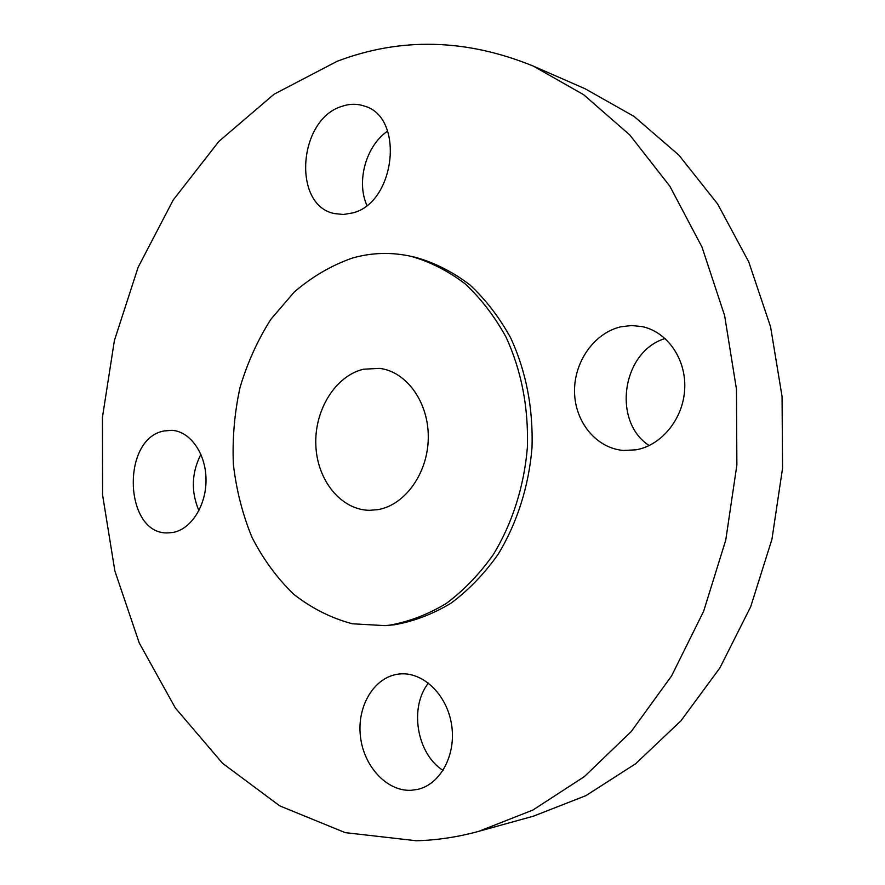 <?xml version="1.0" encoding="UTF-8"?>
<svg xmlns="http://www.w3.org/2000/svg" width="885" height="885" viewBox="0 0 885 885"><rect width="100%" height="100%" fill="white"/><g stroke="black" fill="none" stroke-linecap="round" stroke-linejoin="round"><path stroke-width="1.33" d="M621.027 326.775C594.244 332.826 573.856 361.965 574.542 392.055C574.973 422.156 596.479 448.407 623.571 450.454L635.961 449.834C661.637 445.432 683.375 418.727 684.713 388.825C686.262 358.934 667.146 331.687 641.957 326.565L631.503 325.525L621.027 326.775M649.17 445.564C611.778 421.459 622.1 351.29 665.144 338.524M399.412 674.005L398.482 674.105C374.377 677.025 357.02 705.655 360.372 735.822C363.392 766.023 386.668 791.61 411.215 790.294L417.432 789.431C440.575 784.475 456.538 754.496 451.527 724.384C446.814 694.216 422.599 671.416 399.412 674.005M443.064 770.426C416.625 753.755 409.069 707.27 428.451 683.054M164.134 430.951C120.592 438.44 124.177 535.303 168.239 532.892L172.807 532.471C191.138 529.407 206.382 505.435 206.017 479.438C205.851 453.441 190.198 431.349 171.922 430.331L164.134 430.951M198.915 510.689C190.872 491.606 191.536 472.811 200.906 454.304M341.776 106.399C298.057 119.464 292.15 205.508 334.43 213.562L343.391 214.502L352.595 212.942C395.562 202.853 404.998 116.875 364.211 106.023C356.932 103.6 349.453 103.722 341.776 106.399M366.888 205.32C356.091 181.547 366.003 145.649 387.641 131.113M478.995 831.258L533.589 816.114L585.903 795.648L635.673 763.711L680.974 720.777L719.914 667.887L750.712 606.667L771.941 539.275L782.55 468.287L782.063 396.502L770.569 326.797L748.721 261.838L717.646 203.993L678.85 155.085L634.091 116.444L585.195 88.799L533.279 66.087C466.141 38.719 400.783 37.115 337.185 61.264L274.073 94.208L218.883 141.401L173.206 200.021L138.126 267.292L114.386 340.559L102.45 417.255L102.572 494.903L114.873 570.991L139.244 642.941L175.374 708.022L222.589 763.335L279.782 805.892L345.194 832.63L416.337 840.75C437.135 840.197 458.021 837.033 478.995 831.258L532.892 810.04L584.299 776.654L631.204 731.574L671.604 675.886L703.63 611.292L725.755 540.093L736.873 465.045L736.464 389.179L724.616 315.569L702.015 247.103L669.89 186.259L629.821 135.007L583.646 94.706L533.279 66.087M385.086 625.64L394.411 624.777C413.892 621.347 432.765 614.146 451.007 603.194C468.541 590.162 484.206 573.934 498.001 554.508C516.973 523.477 528.821 486.451 532.018 447.6C533.201 407.952 526.099 371.39 510.711 337.926C499.284 317.228 485.644 299.517 469.769 284.782C452.954 272.027 435.077 262.933 416.149 257.502L411.293 256.385C391.413 251.971 371.755 252.535 352.307 258.077C331.344 265.445 311.985 276.773 294.218 292.05L270.887 319.286C257.635 340.161 247.335 362.938 240.001 387.608C234.492 412.919 232.279 438.54 233.375 464.47C236.372 490.113 242.59 514.439 252.037 537.449C263.232 559.265 277.116 578.193 293.698 594.255C311.597 608.272 331.145 618.117 352.352 623.781L385.086 625.64L389.444 625.197C408.981 621.746 427.886 614.522 446.173 603.526C463.751 590.439 479.449 574.144 493.277 554.63C512.293 523.477 524.185 486.274 527.394 447.268C528.577 407.432 521.464 370.715 506.043 337.119C494.604 316.332 480.92 298.544 465.023 283.753C448.164 270.954 430.254 261.827 411.293 256.385M363.558 369.211C335.426 375.76 314.286 410.12 315.834 445.155C317.073 480.223 340.924 510.037 369.576 510.313L377.762 509.66C404.965 505.247 427.986 473.209 428.274 437.843C428.827 402.465 406.646 371.611 379.643 368.37L363.558 369.211"/></g></svg>
